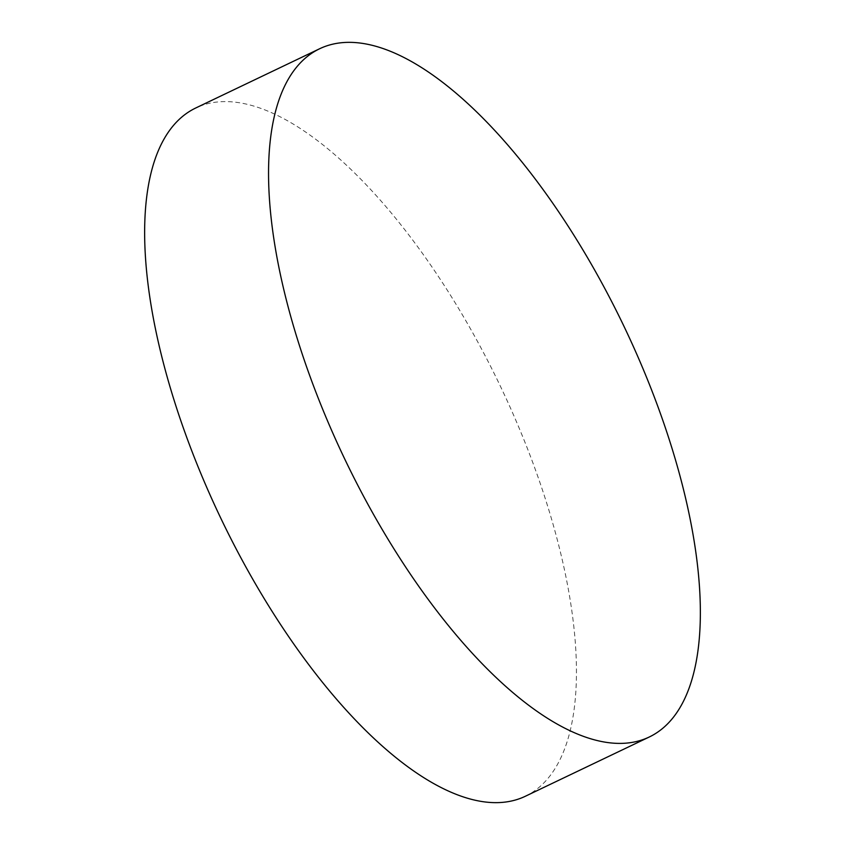 <?xml version="1.0" encoding="UTF-8"?>
<svg xmlns="http://www.w3.org/2000/svg" width="845" height="845" viewBox="0 0 845 845"><rect width="100%" height="100%" fill="white"/><g stroke="black" fill="none" stroke-linecap="round" stroke-linejoin="round"><path stroke-width="0.63" stroke-dasharray="4.22 3.17" d="M525.157 796.349A381.56 154.582 64.4 0 0 526.604 795.631A381.56 154.582 64.4 0 0 499.141 383.63A381.56 154.582 64.4 0 0 195.945 107.896"/><path stroke-width="1.27" d="M319.843 48.651L195.945 107.896A381.56 154.582 64.4 0 0 194.487 108.614A381.56 154.582 64.4 0 0 221.95 520.615A381.56 154.582 64.4 0 0 525.157 796.349L649.055 737.104A381.56 154.582 -115.6 0 1 345.858 461.37A381.56 154.582 -115.6 0 1 318.396 49.369A381.56 154.582 -115.6 0 1 319.843 48.651A381.56 154.582 -115.6 0 1 623.05 324.385A381.56 154.582 -115.6 0 1 650.513 736.386A381.56 154.582 -115.6 0 1 649.055 737.104"/></g></svg>
